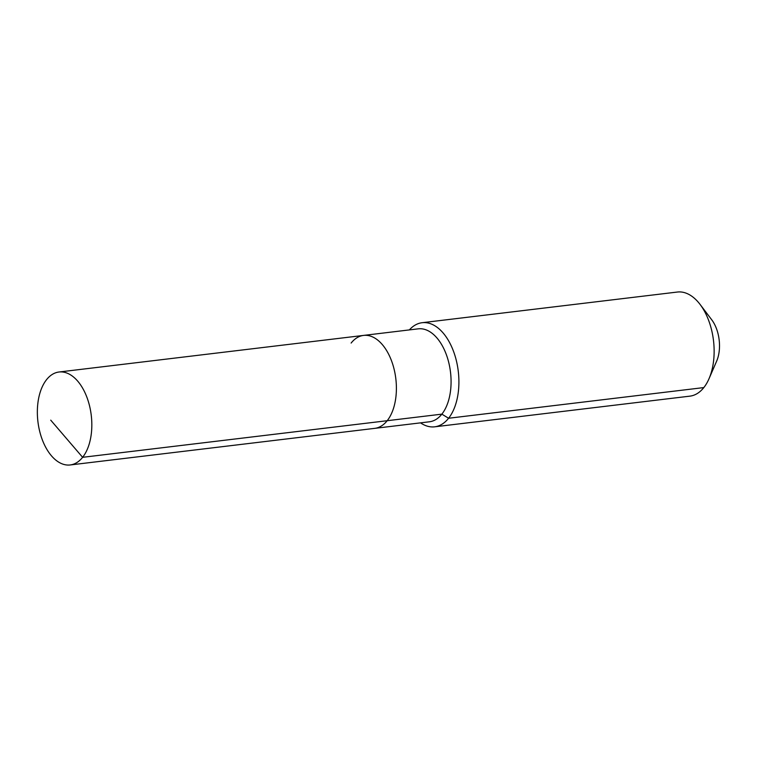 <?xml version="1.0" encoding="UTF-8"?>
<svg xmlns="http://www.w3.org/2000/svg" width="757" height="757" viewBox="0 0 757 757"><rect width="100%" height="100%" fill="white"/><g stroke="black" fill="none" stroke-linecap="round" stroke-linejoin="round"><path stroke-width="1.14" d="M420.542 422.86A52.432 30.072 -96.9 0 0 434.66 426.816A52.432 30.072 -96.9 0 0 448.589 418.252L441.861 414.145A46.811 26.845 -96.9 0 1 429.418 421.791L374.743 428.358A46.811 26.845 -96.9 0 0 387.187 420.712L82.617 457.313A46.811 26.845 -96.9 0 0 88.938 403.519A46.811 26.845 -96.9 0 0 59.008 372.009A46.811 26.845 -96.9 0 0 46.565 379.654A46.811 26.845 -96.9 0 0 40.244 433.458A46.811 26.845 -96.9 0 0 70.174 464.959A46.811 26.845 -96.9 0 0 82.617 457.313L50.728 420.154M70.174 464.959L374.743 428.358A46.811 26.845 -96.9 0 0 387.187 420.712A46.811 26.845 -96.9 0 0 393.508 366.918A46.811 26.845 -96.9 0 0 363.578 335.408A46.811 26.845 -96.9 0 0 351.134 343.053M363.578 335.408A46.811 26.845 -96.9 0 1 393.508 366.918A46.811 26.845 -96.9 0 1 387.187 420.712L441.861 414.145A46.811 26.845 -96.9 0 0 448.182 360.341A46.811 26.845 -96.9 0 0 418.252 328.841L59.008 372.009M434.66 426.816L689.892 396.148A52.432 30.072 -96.9 0 0 703.821 387.584L448.589 418.252A52.432 30.072 -96.9 0 0 455.667 357.995A52.432 30.072 -96.9 0 0 422.141 322.709A52.432 30.072 -96.9 0 0 409.367 329.901M703.821 387.584A52.432 30.072 -96.9 0 0 709.006 378.746A52.432 30.072 -96.9 0 0 700.074 304.418A52.432 30.072 -96.9 0 0 677.373 292.041L422.141 322.709M709.006 378.746L716.652 361.127A29.211 16.758 -96.9 0 0 711.675 319.719L700.074 304.418"/></g></svg>
